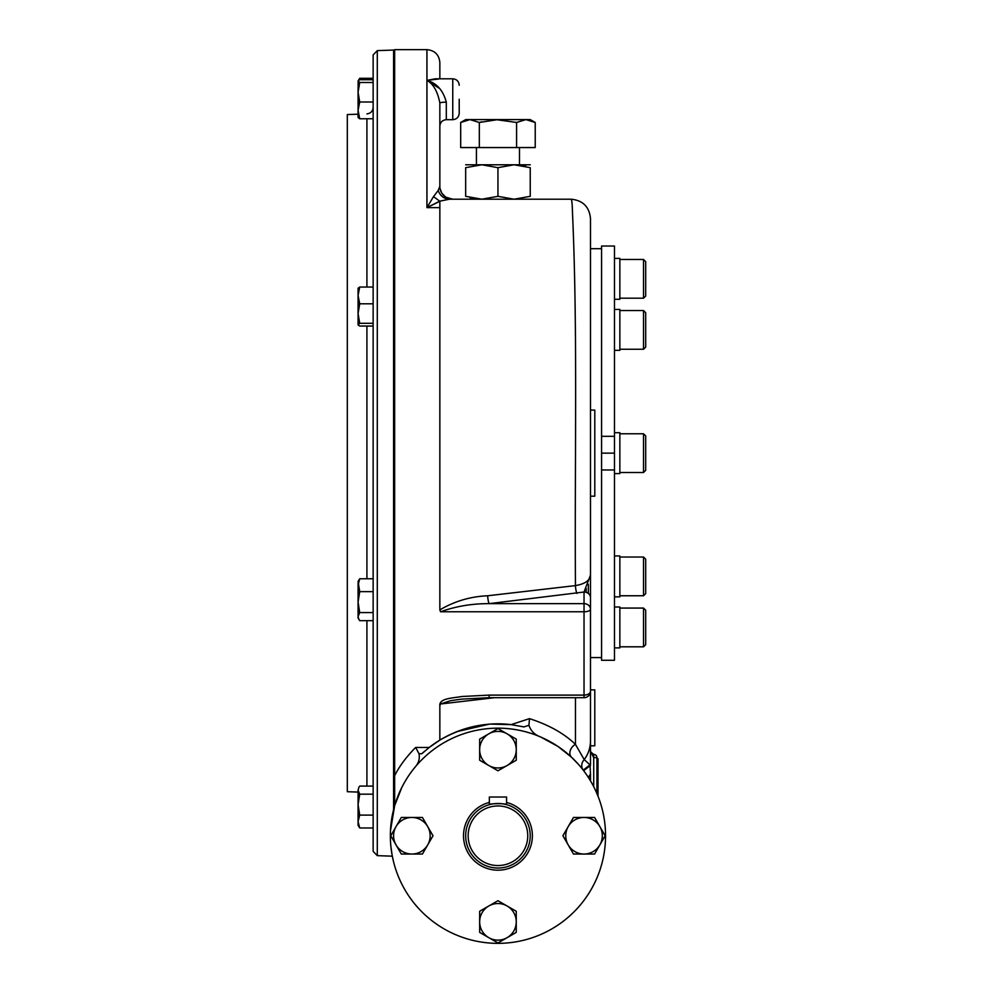 <?xml version="1.0" encoding="UTF-8"?>
<svg xmlns="http://www.w3.org/2000/svg" width="993" height="993" viewBox="0 0 993 993"><rect width="100%" height="100%" fill="white"/><g stroke="black" fill="none" stroke-linecap="round" stroke-linejoin="round"><path stroke-width="1.49" d="M645.686 470.359L643.526 472.507L645.686 470.359L645.686 435.927L643.526 433.767L643.526 472.507L619.855 472.507M643.526 298.198L645.686 296.051L645.686 261.618L643.526 259.471L643.526 298.198L619.855 298.198M645.686 347.103L643.526 349.251L645.686 347.103L645.686 312.671L643.526 310.524L643.526 349.251L619.855 349.251M645.686 593.615L643.526 595.763L645.686 593.615L645.686 559.183L643.526 557.023L643.526 595.763L619.855 595.763M643.526 646.815L645.686 644.668L645.686 610.236L643.526 608.076L643.526 646.815L619.855 646.815M645.686 435.927L643.526 433.767L619.855 433.767M373.145 58.252L373.145 603.843M393.501 861.601L392.309 856.177L377.29 855.643L377.29 50.631L373.145 54.938L373.145 79.738L359.714 79.738L358.163 80.805L358.076 92.25L359.714 102.006L373.145 102.006L373.145 94.72M358.076 582.829L358.076 585.212L359.714 578.782L358.076 581.439L359.714 591.642L373.145 591.642L373.145 848.022M358.076 585.212L358.076 602.118L359.714 612.582L373.145 612.582L373.145 802.505M359.714 303.796L358.076 313.552L358.076 295.418L359.714 287.039L358.076 288.268L358.076 295.418L359.714 303.796L373.145 303.796L373.145 448.613M373.145 786.084L359.714 786.084L358.945 787.226L358.076 790.13L358.076 821.546L359.714 827.976L373.145 827.976L373.145 851.349L377.29 855.643M358.076 81.116L359.714 82.493L373.145 82.493L373.145 287.039L359.714 287.039M373.145 464.972L373.145 578.782L359.714 578.782M393.588 809.593L393.588 50.06L377.29 50.631M358.076 792.079L347.314 791.706L347.314 114.567L358.076 114.195M390.472 830.781L394.655 805.633L394.655 775.645C399.434 766.162 406.422 756.765 415.645 747.456L429.224 747.456L431.322 745.855M598.022 796.212L598.022 758.714L596.942 758.714M588.34 593.442L588.34 584.294L588.34 593.442M586.18 592.337L586.18 588.514M583.239 770.158A8.602 7.845 -37.6 0 1 583.239 770.146A8.602 7.845 142.4 0 1 583.239 770.146A8.602 7.845 142.4 0 1 584.232 759.633C588.539 753.724 590.624 747.146 590.487 739.897L590.487 679.46L590.487 764.436L583.239 770.158M588.501 777.631L589.172 778.698A8.602 3.935 148 0 1 589.172 778.686A8.602 3.935 148 0 1 590.487 774.13L590.487 780.846M583.636 770.667L590.487 765.466A116.206 116.206 0 0 0 590.065 764.908L590.487 774.13M587.496 776.092L586.59 774.763M590.065 764.908L584.232 759.633L575.456 744.378A8.602 6.442 -46.9 0 0 571.484 757.2L571.484 757.2A8.602 6.442 -46.9 0 0 571.509 757.225A8.602 6.442 -46.9 0 1 571.484 757.2M590.487 689.85L594.795 689.85L594.795 745.805L590.487 745.805M590.487 410.097L594.795 410.097L594.795 496.177L590.487 496.177M590.487 575.27L590.487 597.587L590.487 575.084L584.033 592.014A6.455 5.586 180 0 1 590.487 597.587A6.455 5.586 180 0 0 590.487 597.587L590.487 691.24A6.455 3.873 180 0 1 584.033 695.112L584.033 697.694A6.455 6.455 0 0 0 590.487 691.24M440.582 611.775L439.849 609.888C454.595 601.199 470.533 596.495 487.675 595.775A6.455 1.266 -96.6 0 0 489.115 603.645L584.033 603.645L584.033 611.775A6.455 2.532 180 0 0 590.487 609.243A6.455 5.586 180 0 0 584.033 603.645L584.033 592.014L489.115 603.645C472.072 603.57 455.899 606.276 440.582 611.775L584.033 611.775L584.033 695.112L489.127 695.112L461.509 696.527C454.347 698.042 438.819 697.992 439.849 705.713C438.881 697.942 454.496 698.042 461.584 696.527L489.127 695.112L489.127 697.694L584.033 697.694M487.675 595.775L575.456 585.597A6.455 1.266 -96.6 0 0 576.908 593.429M449.432 199.208L439.725 201.182L433.519 196.602L438.186 190.482C440.247 195.969 444.008 198.873 449.444 199.208L571.124 199.208C571.856 199.705 572.316 204.446 572.514 213.408C577.827 331.699 574.55 462.986 575.456 585.597C584.914 584.008 589.929 580.495 590.487 575.084L590.487 218.572L590.487 575.084M494.464 697.694L440.569 703.987L450.636 700.673L461.559 699.134L489.127 697.694M490.654 724.096L511.122 724.629C486.483 721.7 462.726 726.864 439.849 740.12L439.849 705.713L440.569 703.987M439.911 740.083L429.224 747.456A111.899 111.899 0 0 1 511.122 724.629L523.969 726.926A111.899 111.899 0 0 0 522.603 726.603M424.507 751.329A111.899 111.899 0 0 0 421.839 753.724L429.224 747.456M442.009 738.842L443.511 737.998M444.268 737.576L447.495 735.875M448.513 735.366L451.641 733.889M452.845 733.355L455.998 732.015M457.028 731.605L489.139 724.207M432.154 745.246L433.842 744.042M434.81 743.372L436.585 742.181M596.942 793.581L596.942 757.647A3.227 3.227 0 0 0 593.715 754.407L593.715 757.647L596.942 757.647A3.227 3.227 0 0 0 593.715 754.407C591.89 753.972 590.835 753.116 590.562 751.85L593.715 754.407M590.487 751.18L593.715 757.647L593.715 786.692M393.451 861.378L393.091 859.851M393.017 859.541L392.669 857.977M392.595 857.58L392.272 855.966M392.173 855.482L390.894 846.557M390.82 845.763L390.671 843.951M390.597 842.983L390.497 841.158M390.448 840.115L390.386 838.253M390.361 837.124L390.361 835.212M390.373 834.008L390.423 832.06M558.029 746.488L571.509 757.225L562.472 749.653M557.818 746.351L540.602 736.967C534.706 734.857 530.821 730.96 528.946 725.275L529.468 718.647L511.122 724.629L529.468 718.647C548.707 724.816 564.036 733.38 575.456 744.378L575.456 697.694L575.456 744.378M446.304 102.155L446.304 119.694L452.758 119.694C456.681 119.309 458.84 117.162 459.213 113.239C458.84 117.162 456.681 119.309 452.758 119.694L452.758 78.807L435.331 78.807L426.94 80.359C436.697 83.089 443.151 90.351 446.304 102.155A6.455 0.919 180 0 0 439.849 103.073L439.849 186.299L439.849 103.073C437.652 91.505 433.345 83.946 426.94 80.359L426.94 49.65L394.655 49.65L394.655 805.633L401.78 787.511M578.36 764.262L571.509 757.225M528.946 725.275L523.969 726.926M414.776 767.502L415.124 767.068C418.624 763.195 419.915 758.751 419.021 753.724L415.645 747.456M459.213 113.239L459.213 99.25M438.372 79.068L426.94 80.359L426.94 207.636L439.849 207.636L439.849 201.306L426.94 207.636L433.519 196.602M438.186 190.482L439.849 186.312A12.909 12.909 0 0 0 440.073 188.695L441.885 193.263L445.696 197.111M439.849 88.687L426.94 80.359M426.94 49.65C434.785 50.42 439.08 54.714 439.849 62.559L439.849 78.807M491.845 199.208L571.124 199.208C582.879 200.363 589.333 206.817 590.487 218.572L590.487 248.709L601.572 248.709M439.725 201.182L426.94 207.636M439.849 609.888L439.849 207.636M439.911 187.627L439.849 186.312A12.909 12.909 0 0 0 452.758 199.208L451.033 199.096A12.909 12.909 0 0 0 452.758 199.208M590.487 453.143L590.487 248.709M614.481 299.278L619.855 299.278L619.855 258.391L614.481 258.391M614.481 350.33L619.855 350.33L619.855 309.444L614.481 309.444M614.481 596.843L619.855 596.843L619.855 555.956L614.481 555.956M614.481 473.587L619.855 473.587L619.855 432.7L614.481 432.7M614.481 647.895L619.855 647.895L619.855 607.008L614.481 607.008M601.572 469.962L601.572 660.271L614.481 660.271L614.481 469.962L601.572 469.962L601.572 246.016L614.481 246.016L614.481 436.312L601.572 436.312M614.481 436.312L614.481 453.143L601.572 453.143M614.481 453.143L614.481 469.962M481.667 121.829L479.321 122.474L469.962 119.594L525.905 119.594L516.583 122.474L496.103 119.619M506.951 120.302L505.251 120.054M504.518 119.967L502.669 119.781M525.992 119.594L530.237 119.594L535.227 122.474L525.905 119.594M529.095 119.954L528.003 119.743M466.313 120.066L465.258 120.376M460.678 122.474L469.999 119.594L465.667 119.594L460.678 122.474L460.678 147.56L479.321 147.56L479.321 122.474L497.952 119.594M476.429 164.776L476.429 147.56M535.227 122.474L535.227 147.56L479.321 147.56M516.583 122.474L516.583 147.56M358.945 787.226L358.076 790.13L359.714 794.177L358.076 804.64L359.714 815.116L358.076 821.546L358.076 809.419M358.076 821.546L358.076 825.32L359.714 827.976M359.714 794.177L373.145 794.177M359.714 815.116L373.145 815.116M359.714 591.642L358.076 602.118L358.076 618.018L359.714 620.662L373.145 620.662M359.714 612.582L358.076 616.628L358.945 619.52M358.076 602.118L358.076 597.339M358.163 325.009L359.714 323.308L358.076 313.552L358.163 325.009L359.714 326.064L373.145 326.064M358.076 324.686L358.076 317.686M359.714 323.308L373.145 323.308M373.145 78.31L359.714 78.31L358.448 80.47M359.714 82.493L358.076 92.25L358.076 110.384L359.714 118.763L358.076 117.546L358.076 110.384L359.714 102.006M359.714 118.763L373.145 118.763M530.237 164.776L481.816 164.776L465.667 167.668C465.667 163.87 465.667 163.87 465.667 167.668L465.667 196.329C465.667 200.114 465.667 200.114 465.667 196.329L481.816 199.208L497.952 196.329L514.089 199.208M522.392 198.401L519.476 198.873M514.113 199.208L530.237 196.329C530.237 200.114 530.237 200.114 530.237 196.329L530.237 167.668L514.089 164.776L497.952 167.668L481.816 164.776L465.667 164.776M530.237 167.668C530.237 163.87 530.237 163.87 530.237 167.668M522.889 165.682L525.893 166.377M473.512 165.583L476.429 165.123M473.016 198.315L470.012 197.619M497.952 167.668L497.952 196.329M506.567 797.019L506.567 804.64C507.1 803.374 488.817 803.374 489.35 804.64L489.35 797.019L506.567 797.019M506.567 802.418A34.432 34.432 0 0 1 500.844 870.067A34.432 34.432 0 0 1 464.004 841.53A34.432 34.432 0 0 1 489.35 802.418M390.361 835.758A107.592 107.592 0 0 0 551.748 928.939A107.592 107.592 0 0 0 551.748 742.578A107.592 107.592 0 0 0 390.361 835.758M497.952 865.548A29.79 29.79 0 0 0 523.758 820.863A29.79 29.79 0 0 0 472.147 820.863A29.79 29.79 0 0 0 497.952 865.548M497.952 868.031A32.285 32.285 0 0 0 525.905 819.622A32.285 32.285 0 0 0 469.999 819.622A32.285 32.285 0 0 0 497.952 868.031M584.033 817.462A18.296 18.296 0 0 1 599.871 826.61L605.147 835.758L599.871 844.906L594.596 854.042L584.033 854.042A18.296 18.296 0 0 1 568.195 826.61A18.296 18.296 0 0 1 584.033 817.462L594.596 817.462L599.871 826.61A18.296 18.296 0 0 1 584.033 854.042L573.47 854.042L562.907 835.758L573.47 817.462L584.033 817.462M479.656 749.678A18.296 18.296 0 0 1 488.804 733.839L497.952 728.552L516.248 739.115L516.248 749.678A18.296 18.296 0 0 1 488.804 765.516A18.296 18.296 0 0 1 479.656 749.678L479.656 739.115L488.804 733.839A18.296 18.296 0 0 1 516.248 749.678L516.248 760.241L497.952 770.804L479.656 760.241L479.656 749.678M411.872 854.042A18.296 18.296 0 0 1 396.033 844.906L390.758 835.758L401.309 817.462L411.872 817.462A18.296 18.296 0 0 1 427.71 844.906A18.296 18.296 0 0 1 411.872 854.042L401.309 854.042L396.033 844.906A18.296 18.296 0 0 1 411.872 817.462L422.435 817.462L432.998 835.758L422.435 854.042L411.872 854.042M516.248 921.839A18.296 18.296 0 0 1 507.1 937.677L497.952 942.953L488.804 937.677L479.656 932.39L479.656 921.839A18.296 18.296 0 0 1 507.1 905.988A18.296 18.296 0 0 1 516.248 921.839L516.248 932.39L507.1 937.677A18.296 18.296 0 0 1 479.656 921.839L479.656 911.276L497.952 900.713L516.248 911.276L516.248 921.839M366.913 326.064L366.913 578.782M366.913 620.662L366.913 786.084M366.913 118.763L366.913 287.039M598.022 763.021L596.942 763.021M419.021 753.724L421.839 753.724M643.526 259.471L619.855 259.471M645.686 312.671L643.526 310.524L619.855 310.524M645.686 559.183L643.526 557.023L619.855 557.023M643.526 608.076L619.855 608.076M366.913 113.885C370.712 113.401 372.785 111.253 373.145 107.43M394.655 51.102L393.588 50.06M589.681 891.888L589.184 892.806M589.209 778.748L588.39 777.457M586.466 774.577L585.001 772.517M590.487 679.622L590.487 676.941M590.909 752.793L591.754 753.749M580.533 766.782L581.675 768.172M566.382 752.719L558.265 746.649M452.758 78.807C456.681 79.192 458.84 81.339 459.213 85.261C458.84 81.339 456.681 79.192 452.758 78.807M446.304 119.694C442.381 120.079 440.234 122.226 439.849 126.148M571.124 199.208L530.237 199.208M452.684 199.208L445.832 197.185M439.849 186.312L439.862 186.957M590.487 657.577L601.572 657.577M519.476 164.776L519.476 147.56M358.163 80.805L358.945 79.452"/></g></svg>
